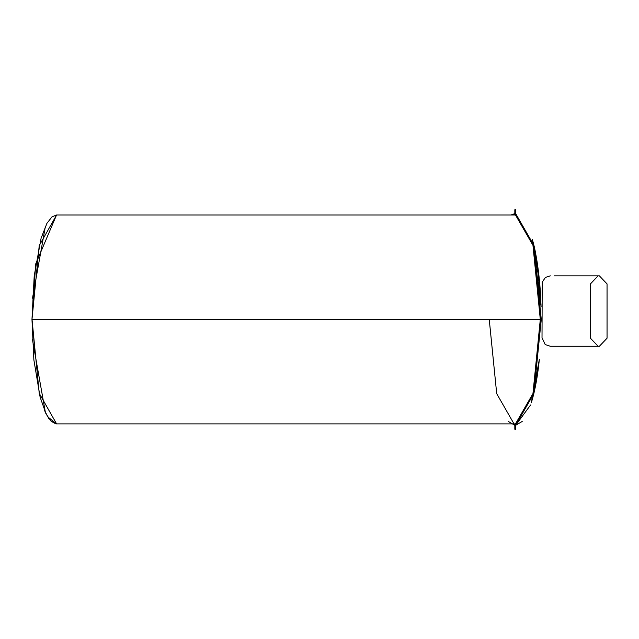 <?xml version="1.0" encoding="UTF-8"?>
<svg xmlns="http://www.w3.org/2000/svg" width="639" height="639" viewBox="0 0 639 639"><rect width="100%" height="100%" fill="white"/><g stroke="black" fill="none" stroke-linecap="round" stroke-linejoin="round"><path stroke-width="0.96" d="M598.128 275.848L590.444 283.908L590.444 338.215L598.128 346.274L599.366 346.274L607.05 338.215L607.05 283.908L599.366 275.848L554.205 275.848M599.366 346.274L554.205 346.274M530.578 404.974L515.673 425.294L515.673 429.248L514.834 429.248L514.834 425.294L496.711 393.688L489.242 319.444L496.711 393.688L514.834 425.294L508.293 421.444M511 215.008L514.834 213.602L511 215.008L514.834 213.602L514.834 209.752L515.673 209.752L515.673 213.602L533.797 245.2L541.265 319.444L533.797 393.688L515.673 425.294L522.207 421.444M540.298 319.444L532.958 393.584L515.25 424.296L513.045 423.881L515.25 424.296L532.958 393.584L540.298 319.444L532.958 245.304L515.25 214.6L513.045 215.008L515.25 214.6L532.958 245.304L540.298 319.444L532.958 245.304L515.25 214.6L513.045 215.008M536.888 260.664L534.827 249.729L538.989 276.144L537.151 262.286M540.259 290.25L540.45 293.157M540.53 294.387L540.067 287.662M540.434 292.902L540.33 291.344M540.091 287.957L540.882 301.209M536.369 257.605L532.638 240.687L536.369 257.605L532.638 240.687L539.524 281.328L532.638 240.687L538.653 273.18L532.638 240.687L539.739 283.74L532.758 241.143M540.442 293.061L539.819 284.587L540.442 293.061M538.789 274.347L538.869 275.074L538.789 274.347M540.338 291.392L540.179 289.163L540.338 291.392M539.508 281.168L536.984 261.271L539.508 281.168M538.589 272.653L539.084 276.983L538.589 272.653M540.762 298.669L540.858 300.713L540.762 298.669M537.806 372.21L538.725 365.077M533.509 394.862L534.731 389.622M533.94 393.073L533.781 393.76M536.6 379.965L539.276 360.037L531.408 402.426L533.389 395.349M538.781 364.589L539.06 362.081M539.26 360.228L539.212 360.7M541.009 304.491L537.199 262.621L541.081 306.704L532.638 240.687L537.167 262.389M532.862 397.37L532.487 398.752M533.014 396.795L537.814 372.162M532.311 399.367L538.637 365.796L533.453 395.07M534.156 392.178L534.683 389.838M537.647 373.312L537.998 370.812M534.116 392.354L531.321 402.69L533.413 395.237L531.321 402.69L539.34 359.414L538.254 368.879M533.413 395.237L531.321 402.69L536.193 382.25L538.318 368.376L536.52 380.405M538.381 367.928L538.437 367.465M538.437 367.441L538.318 368.407M538.461 367.249L538.525 366.738M538.397 367.776L538.461 367.297M537.79 372.297L537.072 377.074M535.674 385.013L535.546 385.676M535.37 386.547L535.266 387.066M535.362 386.595L535.618 385.317M534.851 389.055L535.242 387.194M534.372 391.244L535.881 383.959M534.979 388.44L538.685 365.396M536.241 381.97L536.704 379.31M533.182 396.148L538.637 365.796L533.182 396.148L531.816 401.076L536.944 377.905M536.377 381.227L536.185 382.282M538.405 367.713L538.541 366.626M531.321 402.69L539.34 359.414L531.321 402.69M533.677 394.191L533.924 393.153M534.164 392.146L533.988 392.881M532.143 399.966L531.991 400.485M532.375 399.135L531.616 401.739M531.592 401.819L531.928 400.693M531.904 400.781L531.376 402.522M531.432 402.33L531.736 401.34M533.685 394.135L532.958 396.995L533.685 394.135M531.344 402.61L531.672 401.548L531.344 402.61M537.223 376.123L536.792 378.791M537.032 377.329L537.167 376.507L537.032 377.329M537.103 376.914L537.207 376.219M538.621 365.971L537.159 376.515L538.621 365.971M535.794 384.422L535.602 385.413L535.794 384.422M535.538 385.74L535.418 386.307M536.321 381.531L536.624 379.806M536.033 383.136L536.121 382.665M536.161 382.441L535.961 383.512M535.226 387.274L535.107 387.857M535.043 388.169L534.811 389.239M535.69 384.95L535.945 383.584M538.198 369.334L538.31 368.455M538.485 367.082L538.549 366.57M538.413 367.641L538.334 368.256M538.174 369.526L537.846 371.898M535.969 383.456L535.817 384.295M535.194 387.426L535.522 385.788M535.586 385.477L535.706 384.862M533.988 392.897L534.132 392.258M537.087 376.97L536.992 377.569M536.409 381.052L536.56 380.197M536.832 378.576L536.912 378.08M537.966 371.075L538.118 369.941M538.27 270.089L539.068 276.847L538.27 270.089M536.193 382.242L535.873 384.007M538.102 370.069L537.399 374.981M537.271 375.812L537.135 376.714M537.375 375.165L537.742 372.657M538.19 369.414L538.573 366.331M538.589 366.195L538.701 365.308M537.495 374.358L537.335 375.428M536.456 380.756L535.865 384.031M535.075 388.017L535.234 387.218M536.96 377.793L535.498 385.916M538.637 365.835L538.445 367.393M537.447 374.67L537.151 376.579M537.087 377.002L539.276 360.037M531.408 402.426L535.937 383.648M538.214 269.666L539.236 278.436M540.139 288.604L540.33 291.272M541.049 305.754L541.081 306.88M540.65 296.544L540.386 292.127M540.155 288.788L539.516 281.216M538.941 275.713L532.638 240.687L534.587 248.627M539.915 285.713L538.597 272.733M538.701 273.58L539.252 278.62M539.372 279.746L539.827 284.698M539.348 279.515L540.203 289.515M533.677 244.729L534.476 248.108M541.081 306.704C540.043 283.021 538.038 264.41 535.075 250.879C538.062 264.538 540.059 283.149 541.081 306.704C539.22 274.179 536.289 251.766 532.295 239.465C536.313 251.926 539.244 274.339 541.081 306.704L541.073 306.504M534.803 389.287L534.531 390.517M538.581 366.291L538.629 365.867M533.805 393.664L534.587 390.269M515.673 429.248L514.834 429.248M490.68 319.444L81.169 319.444M515.266 215.008L56.599 215.008L39.227 245.6L31.982 319.46M539.827 319.444L32.03 319.444L39.227 393.297L56.599 423.881L515.322 423.881M550.355 275.848L545.402 277.43L542.199 282.23L542.016 337.743L545.179 344.533L550.355 346.274L598.128 346.274M56.599 215.008L52.031 216.781L46.919 223.354L41.104 238.203L34.218 275.784L31.966 319.444L33.875 359.941L40.137 397.258L46.16 414.136L51.264 421.46L56.384 423.881M56.528 215.008L35.704 263.963L31.95 319.444M45.369 226.446L32.493 298.237M50.401 420.558L55.561 423.801M32.437 339.485L45.401 412.514M45.601 412.93L46.511 414.759M44.538 410.558L48.868 418.649M47.621 416.74L56.528 423.881"/></g></svg>
